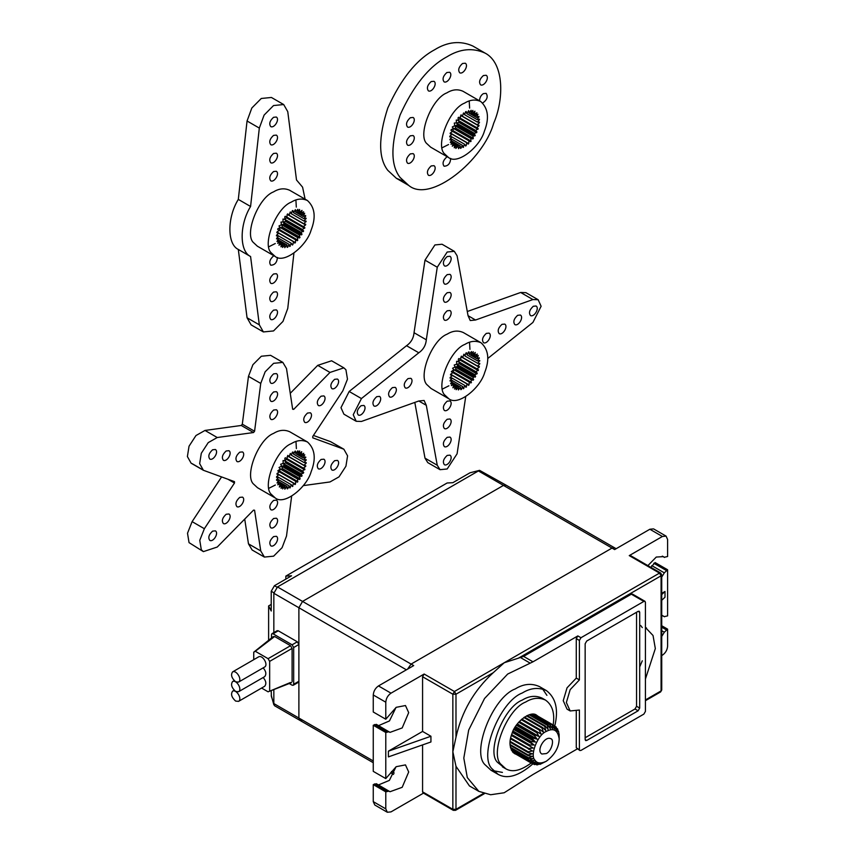 <?xml version="1.0" encoding="UTF-8"?>
<svg xmlns="http://www.w3.org/2000/svg" width="855" height="855" viewBox="0 0 855 855"><rect width="100%" height="100%" fill="white"/><g stroke="black" fill="none" stroke-linecap="round" stroke-linejoin="round"><path stroke-width="1.28" d="M293.917 253.155L287.761 308.42L282.973 321.416L273.536 330.938L263.393 331.943L259.322 324.836L250.579 256.532C239.347 251.338 239.347 224.641 250.579 206.483L259.322 128.079L264.11 115.083L273.536 105.55L283.689 104.545L287.761 111.652L296.503 179.967L302.585 187.17L305.107 199.183M273.536 310.151L276.315 309.873C280.013 312.054 274.391 321.352 270.779 319.46C268.812 316.799 269.731 313.7 273.536 310.151M273.536 135.389L276.315 135.111C280.013 137.292 274.391 146.59 270.779 144.698C268.812 142.037 269.731 138.927 273.536 135.389M273.536 292.068L276.315 291.801C280.013 293.97 274.391 303.279 270.779 301.388C268.812 298.716 269.731 295.616 273.536 292.068M277.394 257.441C277.031 262.496 274.829 265.093 270.779 265.221C268.812 262.56 269.731 259.46 273.536 255.912L273.889 255.731M273.536 273.995L276.315 273.718C280.013 275.898 274.391 285.196 270.779 283.304C268.812 280.643 269.731 277.533 273.536 273.995M273.536 117.306L276.315 117.028C280.013 119.208 274.391 128.507 270.779 126.615C268.812 123.954 269.731 120.854 273.536 117.306M273.536 153.462L276.315 153.195C280.013 155.364 274.391 164.673 270.779 162.781C268.812 160.109 269.731 157.01 273.536 153.462M273.536 171.545L276.315 171.267C280.013 173.447 274.391 182.746 270.779 180.854C268.812 178.193 269.731 175.083 273.536 171.545M307.447 200.53C302.189 198.168 296.813 198.702 291.288 202.122C276.047 207.754 261.512 245.203 271.516 253.091L275.15 256.457C284.245 264.195 306.721 245.877 311.06 230.262C316.147 217.32 314.939 207.412 307.447 200.53L289.685 190.28C284.448 187.929 279.061 188.463 273.536 191.883C258.306 197.516 243.771 234.965 253.764 242.841L257.398 246.219M268.919 246.732L275.267 243.536M296.311 207.102L295.905 200.006M263.393 331.943L251.124 324.868L247.052 317.761L238.31 249.446C227.077 244.263 227.077 217.555 238.31 199.397L247.052 120.993L251.84 107.997L261.277 98.475L271.42 97.47L283.689 104.545M292.314 210.768L291.288 213.729L290.262 211.955L289.065 215.236L287.697 213.9L287.173 214.359L286.917 217.138L285.249 216.283L284.758 216.828L284.897 219.393L282.973 219.04L283.069 221.926L280.964 222.086L281.487 224.651L278.944 226.019L280.216 227.505L277.918 228.67L277.693 229.364L279.264 230.38L276.988 231.994L276.849 232.688L278.687 233.201L276.496 235.221L276.443 235.873L278.495 235.873L276.496 238.844L278.687 238.321L276.988 241.495L279.264 240.479L277.693 243.312L280.216 242.264L278.944 245.203L281.487 243.632L280.964 246.817L283.069 244.551L282.535 247.437L284.897 244.968L284.758 247.694L286.917 244.893L287.173 247.373L287.697 247.234L289.065 244.316L289.717 246.475L291.288 243.258L292.314 245.032L292.848 244.669L293.5 241.751L294.868 243.087L295.392 242.628L295.659 239.838L297.326 240.704L297.679 237.583L299.592 237.947L299.507 235.061L301.997 234.227L301.078 232.325L303.621 230.957L302.36 229.482L304.882 227.622L303.301 226.607L305.577 224.983L305.716 224.299L303.878 223.786L306.122 221.114L304.07 221.114L306.079 218.143L303.878 218.656L305.716 216.016L305.577 215.492L303.301 216.507L304.647 213.237L302.36 214.712L303.621 211.773L301.078 213.344L301.997 210.383L299.507 212.435L299.592 209.454L297.679 212.019L297.818 209.293L295.659 212.093L295.392 209.614L293.5 212.671L292.848 210.512L292.314 210.768M291.288 213.729L304.07 221.114M289.065 215.236L303.878 223.786M293.5 241.751L276.945 232.186M291.288 243.258L276.828 234.911M289.065 244.316L277.148 237.434M286.917 244.893L277.79 239.624M284.897 244.968L278.741 241.42M283.069 244.551L279.991 242.777M287.697 247.234L287.12 246.903M290.262 246.219L289.514 245.791M292.848 244.669L291.726 244.017M295.392 242.628L277.651 232.378L277.736 231.47M295.659 239.838L279.264 230.38M277.918 229.6L279.574 230.455L279.938 227.345L281.851 227.697L282.289 227.077L281.755 224.812L284.245 223.989L283.336 222.086L285.57 221.413L285.88 220.718L284.619 219.233L287.13 217.373L285.559 216.358M297.326 240.704L279.574 230.455M297.818 240.148L280.066 229.91M297.679 237.583L279.938 227.345M299.592 237.947L281.851 227.697M300.041 237.327L282.289 227.077M299.507 235.061L281.755 224.812M301.612 234.89L283.86 224.651M301.997 234.227L284.245 223.989M301.078 232.325L283.336 222.086M303.311 231.652L285.57 221.413M303.621 230.957L285.88 220.718M302.36 229.482L284.619 219.233M304.647 228.317L286.906 218.068M304.882 227.622L287.13 217.373M303.301 226.607L286.906 217.138M287.088 215.268L287.975 214.06M305.577 224.983L287.836 214.744M306.079 221.766L304.946 221.114M306.122 218.741L305.374 218.303M303.878 218.656L293.5 212.671M305.716 216.016L305.149 215.684M303.301 216.507L295.659 212.093M302.36 214.712L297.679 212.019M301.078 213.344L299.507 212.435M250.579 206.483L238.31 199.397M250.579 256.532L238.31 249.446M291.641 496.189L286.5 536.053L282.086 547.681L273.621 556.167L264.398 557.075L260.743 550.93L254.576 510.221L253.529 510.125L217.245 547.04L203.383 551.625L201.299 549.701L199.771 540.328L204.366 528.711L234.484 483.032L234.484 481.643L203.383 470.271L199.653 463.645L201.299 453.278L208.235 442.612L217.245 437.525L253.529 432.545L254.576 431.251L260.743 383.425L265.157 371.797L273.621 363.322L282.845 362.402L286.5 368.548L292.666 409.256L293.714 409.353L329.987 372.438L343.86 367.853L345.933 369.777L347.472 379.15L342.876 390.767L312.759 436.445L312.759 437.835L343.86 449.206L347.579 455.833L345.933 466.199L339.007 476.866L329.987 481.953L303.258 485.619M273.621 373.859L276.389 373.592C280.098 375.773 274.476 385.071 270.853 383.179C268.887 380.518 269.817 377.408 273.621 373.859M273.621 391.943L276.389 391.665C280.098 393.845 274.476 403.143 270.853 401.252C268.887 398.59 269.817 395.491 273.621 391.943M239.721 452.188L242.489 451.921C246.197 454.101 240.576 463.399 236.953 461.508C234.997 458.846 235.916 455.736 239.721 452.188M212.606 531.126L215.375 530.848C219.072 533.028 213.461 542.327 209.838 540.435C207.872 537.774 208.791 534.674 212.606 531.126M226.158 514.261L228.937 513.983C232.635 516.163 227.024 525.462 223.401 523.57C221.434 520.909 222.353 517.799 226.158 514.261M273.621 500.421L276.389 500.143C280.098 502.323 274.476 511.621 270.853 509.73C268.887 507.068 269.817 503.958 273.621 500.421M334.636 460.674L337.404 460.396C341.113 462.576 335.491 471.875 331.868 469.983C329.912 467.322 330.832 464.212 334.636 460.674M321.074 459.456L323.853 459.188C327.551 461.369 321.929 470.667 318.317 468.775C316.35 466.103 317.269 463.004 321.074 459.456M307.522 413.051L310.29 412.773C313.988 414.953 308.377 424.251 304.754 422.359C302.788 419.698 303.707 416.599 307.522 413.051M321.074 396.186L323.853 395.908C327.551 398.088 321.929 407.386 318.317 405.494C316.35 402.833 317.269 399.723 321.074 396.186M334.636 379.31L337.404 379.043C341.113 381.223 335.491 390.521 331.868 388.63C329.912 385.968 330.832 382.858 334.636 379.31M273.621 518.493L276.389 518.226C280.098 520.406 274.476 529.705 270.853 527.813C268.887 525.152 269.817 522.042 273.621 518.493M273.621 536.577L276.389 536.299C280.098 538.479 274.476 547.777 270.853 545.885C268.887 543.224 269.817 540.125 273.621 536.577M239.721 497.386L242.489 497.118C246.197 499.299 240.576 508.597 236.953 506.705C234.997 504.044 235.916 500.934 239.721 497.386M226.158 450.98L228.937 450.703C232.635 452.883 227.024 462.181 223.401 460.3C221.434 457.628 222.353 454.529 226.158 450.98M212.606 449.773L215.375 449.495C219.072 451.675 213.461 460.973 209.838 459.082C207.872 456.42 208.791 453.31 212.606 449.773M273.621 410.026L276.389 409.748C280.098 411.928 274.476 421.226 270.853 419.335C268.887 416.674 269.817 413.564 273.621 410.026M307.511 442.024L289.77 431.775C284.533 429.424 279.147 429.947 273.621 433.378C258.381 439.01 243.857 476.449 253.85 484.336L257.483 487.703L275.224 497.952C284.33 505.69 306.795 487.371 311.135 471.746C316.222 458.804 315.014 448.896 307.522 442.024C302.275 439.662 296.888 440.197 291.363 443.617C276.122 449.249 261.598 486.698 271.591 494.585L275.224 497.952M269.004 488.226L275.353 485.031M296.386 448.597L295.98 441.501M203.383 470.271L191.114 463.186L187.395 456.559L189.041 446.203L195.966 435.537L204.986 430.45L241.27 425.469L242.307 424.176L248.474 376.35L252.898 364.722L261.352 356.236L270.586 355.327L282.845 362.402M203.383 551.625L189.041 542.626L187.512 533.242L192.108 521.635L221.552 476.962M264.398 557.075L252.129 549.989L248.474 543.844L244.722 519.092M313.422 435.441L330.607 441.672L343.86 449.206M290.251 393.311L317.729 365.352L331.601 360.778L343.86 367.853M292.389 452.252L291.363 455.223L290.337 453.439L289.14 456.73L287.782 455.384L286.991 458.633L285.324 457.778L284.833 458.323L284.971 460.888L283.058 460.535L283.144 463.421L280.654 464.244L281.573 466.146L279.029 467.514L280.29 469L277.768 470.859L279.35 471.875L277.073 473.488L276.935 474.172L278.773 474.685L276.571 476.716L276.528 477.368L278.58 477.368L276.528 479.741L276.571 480.328L278.773 479.815L277.073 482.979L279.35 481.974L277.768 484.806L280.29 483.759L279.339 487.029L281.573 485.127L281.038 488.312L283.144 486.035L282.61 488.921L284.971 486.463L284.833 489.188L286.991 486.388L287.259 488.868L287.782 488.718L289.14 485.811L289.802 487.97L291.363 484.753L292.389 486.527L293.586 483.246L294.954 484.582L295.477 484.112L295.734 481.333L297.401 482.188L297.754 479.078L299.678 479.431L300.116 478.821L299.581 476.545L302.072 475.722L301.163 473.82L303.397 473.146L303.707 472.452L302.435 470.977L304.957 469.106L303.375 468.102L305.663 466.477L305.801 465.793L303.952 465.28L306.154 463.25L306.208 462.598L304.156 462.598L306.154 459.637L303.952 460.15L305.663 456.987L303.375 458.002L304.733 454.732L302.435 456.207L303.707 453.268L301.163 454.839L301.687 451.664L299.581 453.93L299.678 450.938L297.754 453.503L297.893 450.777L295.734 453.588L295.477 451.109L294.954 451.248L293.586 454.165L292.934 451.996L292.389 452.252M291.363 455.223L304.156 462.598M289.14 456.73L303.952 465.28M293.586 483.246L277.031 473.681M291.363 484.753L276.913 476.406M289.14 485.811L277.223 478.928M286.991 486.388L277.864 481.119M284.971 486.463L278.826 482.915M283.144 486.035L280.077 484.261M287.782 488.718L287.205 488.397M290.337 487.713L289.589 487.275M292.934 486.164L291.801 485.512M295.477 484.112L277.736 473.873L277.822 472.965M295.734 481.333L279.35 471.875M277.993 471.084L279.66 471.949L280.013 468.839L281.926 469.192L282.374 468.572L281.84 466.306L284.33 465.483L283.411 463.57L285.645 462.897L285.955 462.213L284.694 460.727L287.216 458.868L285.634 457.853M297.401 482.188L279.66 471.949M297.893 481.643L280.151 471.404M297.754 479.078L280.013 468.839M299.678 479.431L281.926 469.192M300.116 478.821L282.374 468.572M299.581 476.545L281.84 466.306M301.687 476.385L283.946 466.146M302.072 475.722L284.33 465.483M301.163 473.82L283.411 463.57M303.397 473.146L285.645 462.897M303.707 472.452L285.955 462.213M302.435 470.977L284.694 460.727M304.733 469.812L286.981 459.563M304.957 469.106L287.216 458.868M303.375 468.102L286.991 458.633M287.173 456.762L288.06 455.544M305.663 466.477L287.911 456.228M306.154 463.25L305.032 462.598M306.208 460.236L305.459 459.798M303.952 460.15L293.586 454.165M305.801 457.511L305.224 457.179M303.375 458.002L295.734 453.588M302.435 456.207L297.754 453.503M301.163 454.839L299.581 453.93M293.714 409.353L292.581 408.701M254.576 431.251L242.307 424.176M253.529 432.545L241.27 425.469M234.484 483.032L228.039 479.302M465.719 396.635L457.094 453.791L447.176 468.978L440.036 469.684L437.258 465.238L426.303 405.323L424.101 400.471L418.8 400.995L361.43 421.462L356.193 421.28L353.233 414.739L361.43 398.558L418.8 352.784C423.321 349.62 425.822 345.292 426.303 339.798L437.258 267.23L447.176 252.033L454.315 251.327L457.094 255.773L468.048 315.687L470.25 320.54L475.551 320.016L532.911 299.56L538.158 299.731L541.119 306.272L532.911 322.453L487.735 358.502M447.176 292.709L449.944 292.442C453.652 294.612 448.031 303.91 444.408 302.029C442.441 299.357 443.371 296.257 447.176 292.709M447.176 256.553L449.944 256.276C453.652 258.456 448.031 267.754 444.408 265.862C442.441 263.201 443.371 260.102 447.176 256.553M408.027 378.583L410.806 378.316C414.504 380.486 408.893 389.795 405.27 387.903C403.304 385.231 404.223 382.132 408.027 378.583M376.724 396.667L379.492 396.389C383.19 398.569 377.579 407.867 373.956 405.975C371.989 403.314 372.908 400.215 376.724 396.667M447.176 401.187L449.944 400.91C453.652 403.09 448.031 412.388 444.408 410.496C442.441 407.835 443.371 404.725 447.176 401.187M447.176 437.343L449.944 437.065C453.652 439.246 448.031 448.544 444.408 446.663C442.441 443.991 443.371 440.891 447.176 437.343M486.313 333.386L489.092 333.119C492.79 335.288 487.168 344.597 483.545 342.705C481.589 340.034 482.509 336.934 486.313 333.386M517.628 315.313L520.396 315.035C524.104 317.216 518.483 326.514 514.86 324.622C512.904 321.961 513.823 318.851 517.628 315.313M533.285 306.272L536.053 305.994C539.762 308.174 534.14 317.472 530.517 315.58C528.561 312.919 529.48 309.82 533.285 306.272M501.971 324.344L504.749 324.077C508.447 326.257 502.826 335.555 499.202 333.664C497.247 331.003 498.166 327.893 501.971 324.344M447.176 455.426L449.944 455.149C453.652 457.329 448.031 466.627 444.408 464.735C442.441 462.074 443.371 458.964 447.176 455.426M447.176 419.26L449.944 418.993C453.652 421.173 448.031 430.471 444.408 428.579C442.441 425.918 443.371 422.808 447.176 419.26M361.067 405.708L363.835 405.43C367.532 407.611 361.922 416.909 358.298 415.017C356.332 412.356 357.251 409.246 361.067 405.708M392.381 387.625L395.149 387.347C398.847 389.527 393.236 398.825 389.613 396.944C387.646 394.273 388.565 391.173 392.381 387.625M447.176 274.626L449.944 274.359C453.652 276.539 448.031 285.837 444.408 283.946C442.441 281.284 443.371 278.174 447.176 274.626M447.176 310.793L449.944 310.515C453.652 312.695 448.031 321.993 444.408 320.101C442.441 317.44 443.371 314.33 447.176 310.793M463.335 332.552C458.088 330.19 452.701 330.714 447.176 334.145C431.935 339.777 417.411 377.215 427.404 385.103L431.038 388.48L448.779 398.719C457.885 406.456 480.35 388.138 484.689 372.513C489.776 359.581 488.568 349.674 481.076 342.791C475.829 340.429 470.442 340.963 464.917 344.383C449.677 350.016 435.152 387.465 445.145 395.352L448.779 398.719M442.559 388.993L448.907 385.797M469.94 349.364L469.534 342.267M356.193 421.28L343.924 414.194L340.974 407.664L349.171 391.472L406.531 345.709C411.052 342.545 413.553 338.206 414.034 332.713L424.999 260.144L434.906 244.947L442.046 244.241L454.315 251.327M440.036 469.684L427.767 462.608L424.999 458.152L414.803 402.427M467.29 311.509L520.652 292.474L525.9 292.656L538.158 299.731M465.943 353.03L464.917 355.99L463.891 354.205L462.694 357.497L461.337 356.15L460.546 359.399L458.879 358.544L458.387 359.089L458.526 361.654L456.613 361.302L456.698 364.187L454.208 365.01L455.127 366.913L452.584 368.281L453.845 369.766L451.322 371.626L452.904 372.641L450.628 374.255L450.489 374.939L452.327 375.463L450.125 377.483L450.083 378.134L452.135 378.134L450.083 380.507L450.125 381.095L452.327 380.582L450.628 383.756L452.904 382.741L451.322 385.573L453.845 384.526L452.894 387.796L455.127 385.894L454.593 389.078L456.698 386.802L456.164 389.688L458.526 387.23L458.387 389.955L460.546 387.155L460.813 389.634L461.337 389.495L462.694 386.578L463.357 388.736L464.917 385.52L465.943 387.294L467.14 384.013L468.508 385.349L469.032 384.889L469.288 382.1L470.955 382.965L471.308 379.844L473.232 380.197L473.136 377.312L475.626 376.489L474.717 374.586L476.951 373.913L477.261 373.218L475.989 371.743L478.511 369.873L476.93 368.868L479.217 367.244L479.356 366.56L477.507 366.047L479.708 364.016L479.762 363.364L477.71 363.364L479.708 360.404L477.507 360.917L479.217 357.753L476.93 358.769L478.287 355.498L475.989 356.973L477.261 354.034L474.717 355.605L475.241 352.431L473.136 354.697L473.232 351.704L471.308 354.269L471.447 351.555L469.288 354.355L469.032 351.875L468.508 352.014L467.14 354.932L466.488 352.762L465.943 353.03M464.917 355.99L477.71 363.364M462.694 357.497L477.507 366.047M467.14 384.013L450.585 374.447M464.917 385.52L450.467 377.173M462.694 386.578L450.777 379.695M460.546 387.155L451.419 381.886M458.526 387.23L452.38 383.681M456.698 386.802L453.631 385.039M461.337 389.495L460.76 389.164M463.891 388.48L463.143 388.042M466.488 386.93L465.355 386.278M469.032 384.889L451.29 374.64L451.376 373.731M469.288 382.1L452.904 372.641M451.547 371.861L453.214 372.716L453.567 369.606L455.48 369.959L455.929 369.339L455.394 367.073L457.885 366.25L456.965 364.348L459.199 363.674L459.509 362.98L458.248 361.494L460.77 359.634L459.188 358.619M470.955 382.965L453.214 372.716M471.447 382.409L453.706 372.171M471.308 379.844L453.567 369.606M473.232 380.197L455.48 369.959M473.67 379.588L455.929 369.339M473.136 377.312L455.394 367.073M475.241 377.151L457.5 366.913M475.626 376.489L457.885 366.25M474.717 374.586L456.965 364.348M476.951 373.913L459.199 363.674M477.261 373.218L459.509 362.98M475.989 371.743L458.248 361.494M478.287 370.578L460.535 360.329M478.511 369.873L460.77 359.634M476.93 368.868L460.546 359.399M460.727 357.529L461.615 356.311M479.217 367.244L461.465 357.005M479.708 364.016L478.586 363.364M479.762 361.002L479.014 360.564M477.507 360.917L467.14 354.932M479.356 358.277L478.779 357.946M476.93 358.769L469.288 354.355M475.989 356.973L471.308 354.269M474.717 355.605L473.136 354.697M426.303 339.798L414.034 332.713M418.8 352.784L406.531 345.709M426.303 405.323L418.8 400.995M475.551 320.016L468.048 315.687M446.844 56.858C428.825 66.583 413.232 85.981 400.065 115.062C390.543 144.452 390.543 165.239 400.065 177.434L408.669 185.396C430.193 203.693 483.353 160.366 493.624 123.409C504.194 99.233 504.258 62.928 485.074 53.096C472.655 47.506 459.915 48.767 446.844 56.858M447.186 156.721L446.844 156.903C443.04 160.441 442.121 163.551 444.076 166.212C448.138 166.084 450.339 163.487 450.703 158.421M410.315 117.723C406.51 121.271 405.58 124.381 407.546 127.042C411.17 128.934 416.791 119.636 413.083 117.456L410.315 117.723M446.844 72.525C443.04 76.074 442.121 79.184 444.076 81.845C447.699 83.737 453.321 74.438 449.612 72.258L446.844 72.525M431.187 81.567C427.382 85.115 426.463 88.215 428.419 90.887C432.042 92.778 437.664 83.48 433.966 81.3L431.187 81.567M462.502 63.494C458.697 67.032 457.778 70.142 459.734 72.803C463.357 74.695 468.978 65.397 465.27 63.217L462.502 63.494M410.315 153.889C406.51 157.427 405.58 160.537 407.546 163.198C411.17 165.09 416.791 155.792 413.083 153.611L410.315 153.889M410.315 135.806C406.51 139.354 405.58 142.454 407.546 145.126C411.17 147.017 416.791 137.708 413.083 135.539L410.315 135.806M431.187 165.934C427.382 169.482 426.463 172.592 428.419 175.254C432.042 177.145 437.664 167.847 433.966 165.667L431.187 165.934M483.385 75.539C479.57 79.088 478.65 82.198 480.617 84.859C484.24 86.75 489.851 77.452 486.153 75.272L483.385 75.539M482.722 102.985C487.094 99.875 488.237 96.668 486.153 93.355L483.385 93.623C481.002 95.172 479.708 97.566 479.484 100.794M472.804 46.01C460.396 40.431 447.646 41.681 434.586 49.782C416.556 59.508 400.963 78.906 387.807 107.976C378.284 137.377 378.284 158.164 387.807 170.348L396.399 178.321L403.015 180.993M464.596 103.113C449.356 108.745 434.821 146.194 444.814 154.082L448.448 157.448C457.553 165.175 480.029 146.868 484.368 131.243C489.445 118.3 488.248 108.393 480.745 101.521C475.498 99.159 470.111 99.693 464.596 103.113M465.622 111.749L464.596 114.72L463.57 112.935L462.373 116.227L461.005 114.88L460.214 118.129L458.558 117.274L458.066 117.819L458.195 120.384L456.281 120.031L456.378 122.917L454.272 123.077L454.796 125.642L452.252 127.01L453.524 128.496L451.226 129.65L451.002 130.355L452.573 131.371L450.296 132.985L450.158 133.669L451.996 134.182L449.805 136.212L449.751 136.864L451.803 136.864L449.805 139.825L451.996 139.312L450.296 142.475L452.573 141.47L451.002 144.303L453.524 143.255L452.252 146.194L454.796 144.623L454.272 147.808L456.378 145.532L455.843 148.417L458.195 145.959L458.558 148.663L460.214 145.874L460.482 148.364L461.005 148.214L462.373 145.307L463.025 147.466L464.596 144.249L465.622 146.023L466.157 145.66L466.809 142.742L468.177 144.078L468.7 143.608L468.968 140.829L470.635 141.684L470.987 138.574L472.901 138.927L473.349 138.318L472.815 136.041L474.92 135.881L474.386 133.316L476.62 132.643L476.93 131.948L475.669 130.473L478.18 128.603L476.609 127.587L478.886 125.974L479.024 125.29L477.186 124.777L479.388 122.746L479.431 122.094L477.379 122.094L479.431 119.732L479.388 119.134L477.186 119.647L478.886 116.483L476.609 117.488L477.956 114.228L475.669 115.703L476.93 112.764L474.386 114.335L474.92 111.15L472.815 113.426L472.901 110.434L470.987 112.999L471.126 110.274L468.968 113.084L468.7 110.605L466.809 113.662L466.157 111.492L465.622 111.749M480.734 101.51L462.993 91.271C457.756 88.92 452.37 89.444 446.844 92.874C431.615 98.507 417.08 135.945 427.073 143.832L430.706 147.199L448.448 157.448M442.227 147.723L448.576 144.527M469.619 108.093L469.213 100.997M460.396 116.259L461.283 115.04M451.226 130.58L452.883 131.446L453.246 128.335L455.159 128.688L455.597 128.068L455.063 125.803L457.553 124.98L456.645 123.067L458.879 122.393L459.188 121.709L457.917 120.224L460.439 118.364L458.868 117.349M450.435 133.829L451.045 132.45M464.596 114.72L477.379 122.094M462.373 116.227L477.186 124.777M466.809 142.742L450.254 133.177M464.596 144.249L450.136 135.902M462.373 145.307L450.457 138.425M460.214 145.874L451.098 140.615M458.195 145.959L452.049 142.411M456.378 145.532L453.3 143.758M461.005 148.214L460.428 147.883M463.57 147.21L462.822 146.771M466.157 145.66L465.035 145.008M468.7 143.608L450.959 133.369M468.968 140.829L452.573 131.371M470.635 141.684L452.883 131.446M471.126 141.139L453.374 130.901M470.987 138.574L453.246 128.335M472.901 138.927L455.159 128.688M473.349 138.318L455.597 128.068M472.815 136.041L455.063 125.803M474.92 135.881L457.169 125.642M475.295 135.218L457.553 124.98M474.386 133.316L456.645 123.067M476.62 132.643L458.879 122.393M476.93 131.948L459.188 121.709M475.669 130.473L457.917 120.224M477.956 129.308L460.214 119.059M478.18 128.603L460.439 118.364M476.609 127.587L460.214 118.129M478.886 125.974L461.144 115.724M479.388 122.746L478.255 122.094M479.431 119.732L478.682 119.294M477.186 119.647L466.809 113.662M479.024 117.007L478.458 116.675M476.609 117.488L468.968 113.084M475.669 115.703L470.987 112.999M474.386 114.335L472.815 113.426M661.727 593.359L664.998 591.468L664.998 597.196L661.727 600.306M661.727 655.582L662.39 655.197C665.532 652.996 667.274 649.992 667.605 646.166L667.605 629.141L664.303 632.208L661.727 636.441M661.727 615.365L664.517 616.786M662.401 615.536L664.303 616.626L667.605 615.878L667.605 569.772L664.303 572.85L661.727 577.072M647.876 565.625L656.266 557.054L663.416 556.626L664.517 557.428L662.283 556.135M662.401 556.178L664.303 557.268L667.605 556.52L667.605 539.494L666.077 536.117L662.39 536.48L629.248 555.611L630.359 555.504L660.626 572.978L659.515 573.096L629.248 555.611M388.394 751.171L388.394 756.889L430.931 741.98L430.931 736.251L422.573 731.431L388.394 751.171L430.931 736.251M455.982 737.234C461.625 711.82 474.033 690.306 493.228 672.714L455.982 694.217L455.982 737.234L452.851 751.769L452.851 694.217L422.573 676.743L422.573 731.431M422.573 676.743L424.144 674.029L391.002 693.17C387.849 695.361 386.118 698.375 385.787 702.201L385.787 719.226L396.175 707.331L405.473 705.535L408.69 712.632L402.192 727.936L389.976 732.382L376.35 724.356L373.261 725.254L373.261 771.36L385.787 778.584L396.175 766.689L405.473 764.894L408.69 771.99L402.192 787.295L389.976 791.741L376.35 783.714L373.261 784.612L373.261 801.637L385.787 808.873L387.315 812.25L391.002 811.887L424.144 792.756M389.089 731.741L385.787 732.489L385.787 778.584M389.089 791.099L385.787 791.848L385.787 808.873M484.325 793.707L455.523 810.337L455.982 809.322L452.851 809.322L453.3 810.337L423.033 792.863L422.573 791.848L452.851 809.322L452.851 751.769L455.982 766.304L455.982 809.322L483.481 793.44M422.573 744.908L422.573 791.848M585.151 737.758L634.987 708.987L636.558 706.273L636.558 612.266M273.835 690.006L273.835 703.558L298.887 718.029L299.955 720.391L298.887 718.029L298.887 607.745L302.542 601.418L411.095 664.089L407.589 669.123L411.095 664.089L413.702 665.596L378.476 685.934L391.002 693.17M385.787 702.201L373.261 694.976C373.592 691.15 375.324 688.136 378.476 685.934M373.261 694.976L373.261 712.001L385.787 719.226M396.025 707.438L389.463 720.925L378.573 725.639M396.025 766.796L389.378 780.38L378.455 784.954M387.315 812.25L374.789 805.015L373.261 801.637M538.052 716.255L536.716 715.272C530.474 709.971 515.073 722.528 512.092 733.237C508.607 742.108 509.43 748.905 514.571 753.618L516.099 754.281M645.429 679.009L655.325 648.571L653.038 635.511L645.429 627.474M579.861 750.53L576.27 747.708L579.861 750.53L580.973 750.412L643.858 714.107L645.429 711.392L645.429 602.315L644.969 601.3L643.858 601.418L580.973 637.723L579.401 640.438L579.401 679.907L570.178 689.643L566.363 702.511L570.178 710.954L579.401 710.035L579.401 749.514M579.401 640.438L576.27 638.632L577.841 635.917L532.986 661.813L507.667 674.061L484.529 698.514L468.679 730.063L463.805 758.096L467.3 777.59L478.864 791.377L490.652 794.744L504.161 792.767L532.986 774.502L577.841 748.606M576.27 638.632L576.27 678.101L567.047 687.837L563.231 700.694L567.047 709.148L570.178 710.954M576.27 711.403L576.27 747.708M554.713 726.162C558.71 709.81 555.953 697.969 546.452 690.626L539.387 686.554C531.543 683.027 523.484 683.818 515.212 688.948C492.395 697.381 470.645 753.437 485.608 765.246L491.048 770.291L502.419 772.407M546.911 695.35L542.647 689.034M478.864 791.377L469.47 785.959L455.982 766.304M645.429 699.946L661.086 690.904L661.086 575.8L518.408 658.179L504.258 662.732L493.228 672.714M385.787 791.848L373.261 784.612M667.605 629.141L661.727 625.742M667.605 569.772L655.08 562.547L650.858 567.335M373.261 760.961L298.887 718.029L298.887 607.745L302.542 601.418L503.467 485.405L478.415 470.945L277.49 586.947L302.542 601.418L503.467 485.405L612.02 548.076L411.095 664.089L612.02 548.076L614.606 547.831L506.053 485.148L503.467 485.405L506.053 485.148L479.559 470.346L469.994 472.794L452.861 482.69L447.122 482.99L285.827 576.11L285.827 579.124M662.39 536.48L649.864 529.245L614.638 549.583L612.02 548.076L614.606 547.831L616.145 548.718M385.787 732.489L373.261 725.254M649.864 529.245L653.551 528.882L666.077 536.117M640.662 625.486L642.297 627.613M642.297 660.787L639.69 666.921M518.408 658.179L523.591 656.384L631.332 594.182L632.444 594.075L644.969 601.3M636.558 706.273L639.69 708.079L639.69 612.266L638.119 611.357L586.712 641.036L585.151 643.751L585.151 739.564L586.712 740.473L638.119 710.794L634.987 708.987M639.69 708.079L638.119 710.794M586.712 740.473L585.6 740.58L585.151 739.564M638.119 611.357L639.23 611.25L639.69 612.266M579.401 679.907L576.27 678.101M546.452 690.626C538.586 687.099 530.528 687.89 522.255 693.01C499.448 701.442 477.689 757.509 492.651 769.318L498.091 774.363C507.314 779.461 518.889 775.987 532.815 763.932M542.113 698.14C535.658 695.243 529.042 695.895 522.255 700.095C503.542 707.01 485.683 753.02 497.963 762.713L504.194 767.694M553.153 724.965C554.959 713.284 552.405 705.001 545.501 700.095C539.056 697.199 532.441 697.851 525.654 702.051C506.93 708.977 489.081 754.976 501.361 764.669L505.818 768.805C512.359 772.61 520.813 770.676 531.19 763.002M664.998 591.468L661.727 594.578M529.79 714.62L547.991 725.126L550.342 728.813L549.915 724.816L531.66 714.278M549.915 724.816L552.458 728.727L552.287 724.955L533.851 714.31M532.227 714.246L550.513 724.794M552.287 724.955L554.382 729.176L554.403 725.692L535.177 714.598L554.639 725.82M534.3 714.385L552.832 725.083M554.863 725.959L556.039 730.127L556.188 727.017L554.959 726.312M556.188 727.017L557.385 731.57L557.588 728.877L556.755 728.407M557.588 728.877L558.058 730.94M558.561 731.228L558.871 733.857M559.095 733.985L559.181 738.891C557.845 730.085 553.538 727.594 546.27 731.431C537.645 734.616 529.427 755.799 535.08 760.266C537.111 763.483 540.841 763.814 546.27 761.26C554.639 755.051 558.946 747.591 559.181 738.891M546.27 761.26L539.954 764.391L541.151 763.28L537.389 764.862L539.024 763.365L534.482 764.605L537.1 762.917L532.911 763.985L535.444 761.965L531.126 762.66L512.594 751.962M510.392 747.323L528.572 757.819L532.505 756.386L528.219 755.692L510.072 745.207M528.219 755.692L528.166 754.976L532.302 753.8L528.166 752.603L510.04 742.129M510.018 744.491L528.166 754.976M511.194 749.739L529.448 760.277L533.114 758.642L528.743 758.449L510.553 747.954M528.743 758.449L528.572 757.819M512.316 751.62L530.752 762.265L534.108 760.523L529.726 760.8L511.44 750.241M513.224 752.624L532.911 763.985M533.264 763.9L534.482 764.605M535.967 764.413L536.801 764.883M528.166 752.603L528.219 751.812L532.505 750.989L510.467 738.816M510.093 741.349L528.219 751.812M528.572 749.269L528.743 748.446L533.114 748.029L511.343 735.353M510.638 737.993L528.743 748.446M529.448 745.806L529.726 744.962L534.108 745.004L530.752 742.322L512.658 731.869M511.621 734.509L529.726 744.962M530.752 742.322L531.126 741.488L535.444 742.012L532.451 738.902L514.347 728.46M513.032 731.036L531.126 741.488M514.817 727.658L532.911 738.1L537.1 739.148L534.482 735.674L516.388 725.222M534.482 735.674L535.016 734.926L539.024 736.486L536.801 732.714L518.696 722.261M516.922 724.474L535.016 734.926M532.451 738.902L532.911 738.1M536.801 732.714L537.389 732.051L541.151 734.114L539.323 730.127L521.208 719.675M519.284 721.599L537.389 732.051M539.323 730.127L539.954 729.572L543.406 732.115L541.974 727.99L523.859 717.527M521.839 719.108L539.954 729.572M541.974 727.99L542.626 727.541L545.747 730.533L544.678 726.355L526.541 715.881M524.5 717.078L542.626 727.541M527.182 715.571L545.33 726.045L548.076 729.422L547.36 725.297L529.181 714.791M547.36 725.297L547.991 725.126M544.678 726.355L545.33 726.045M546.27 753.576C551.432 751.492 554.756 739.361 550.695 738.677C544.892 735.653 535.914 750.53 541.835 754.014L546.27 753.576M519.348 721.535L541.151 734.114M517.318 723.95L539.024 736.486M513.78 729.507L535.444 742.012M515.437 726.632L537.1 739.148M512.402 732.479L534.108 745.004M511.322 735.45L533.114 748.029M238.556 701.367C242.51 699.048 236.514 689.119 232.656 691.139C230.561 693.982 231.545 697.295 235.606 701.079L238.556 701.367L264.655 686.298C266.61 683.893 266.108 680.965 263.169 677.523M238.556 691.727C242.51 689.397 236.514 679.479 232.656 681.499C230.561 684.342 231.545 687.655 235.606 691.428L238.556 691.727L264.655 676.658C266.61 674.242 266.108 671.314 263.169 667.873M238.556 682.087L264.655 667.018C268.609 664.688 262.613 654.77 258.744 656.79L232.656 671.859C230.561 674.702 231.545 678.004 235.606 681.788L238.556 682.087C242.51 679.757 236.514 669.839 232.656 671.859M289.3 683.562L292.1 685.186L293.212 685.293L293.671 684.278L293.671 647.513L292.1 644.809L273.055 633.812L271.943 633.694L271.484 634.709L271.484 637.948M293.671 684.278L298.887 681.264L298.887 644.499L293.671 647.513M292.1 644.809L297.316 641.795L278.27 630.798L273.055 633.812M261.609 688.061L268.096 691.813L290.54 682.472M292.1 681.574L292.1 648.411L269.656 661.375L268.096 658.671L255.303 651.275L253.743 652.183L253.743 659.686M268.096 658.671L290.54 645.707L292.1 648.411M290.54 645.707L274.615 636.515L255.303 651.275M273.055 637.413L274.615 636.515M271.943 633.694L277.159 630.68L278.27 630.798M297.316 641.795L298.887 644.499M298.887 681.264L298.427 682.279L293.212 685.293M268.096 691.813L291.512 682.643M269.656 690.915L269.656 661.375M273.386 636.494L253.743 652.183M271.227 691.086L271.366 696.43L274.594 705.749L299.955 720.391L302.542 720.134M271.227 695.339L273.878 704.851M479.559 470.346L469.994 472.794M268.62 640.139L268.62 605.917L271.227 611.036L271.227 591.254L274.434 585.707L291.566 575.81L285.827 576.11M271.227 604.41L268.62 605.917M406.392 669.818L273.835 593.274L273.835 632.604M273.835 593.274L277.49 586.947M259.322 128.079L247.052 120.993M259.322 324.836L247.052 317.761M260.743 383.425L248.474 376.35M217.245 437.525L204.986 430.45M202.485 469.641L192.108 463.645M204.366 528.711L192.108 521.635M260.743 550.93L248.474 543.844M342.876 448.747L330.607 441.672M329.987 372.438L317.729 365.352M437.258 267.23L424.999 260.144M361.43 398.558L349.171 391.472M437.258 465.238L424.999 458.152M532.911 299.56L520.652 292.474M424.144 674.029L454.411 691.503L452.851 694.217L455.982 694.217L454.411 691.503L659.515 573.096L661.086 575.8L661.727 574.902L660.626 572.978M666.355 629.857L661.727 627.185M664.303 632.208L661.727 630.723M666.355 570.499L653.829 563.263M664.303 572.85L651.777 565.615M387.026 731.762L374.501 724.538M387.026 791.121L374.501 783.896M661.727 690.006L660.626 691.919L661.727 690.006L661.727 574.902M523.591 656.384L532.986 661.813M520.588 657.613L529.982 663.031M577.841 635.917L580.973 637.723M643.858 601.418L631.332 594.182M273.814 592.75L271.227 591.254M274.434 585.707L277.02 587.193M391.505 771.499L394.219 773.07M257.398 246.208L275.139 256.457M463.325 332.542L481.066 342.791M396.389 178.31L408.658 185.396M472.783 45.999L485.042 53.074M645.429 700.694L660.626 691.919M453.3 810.337L455.523 810.337M645.429 627.41L646.53 628.051M491.037 770.291L498.091 774.352M502.419 766.839L505.818 768.805M542.091 698.129L545.49 700.085M513.246 752.635L532.676 763.857M234.142 690.284L232.656 691.139M234.142 680.644L232.656 681.499M393.567 774.438L390.649 772.749M373.261 762.713L299.955 720.391"/></g></svg>
